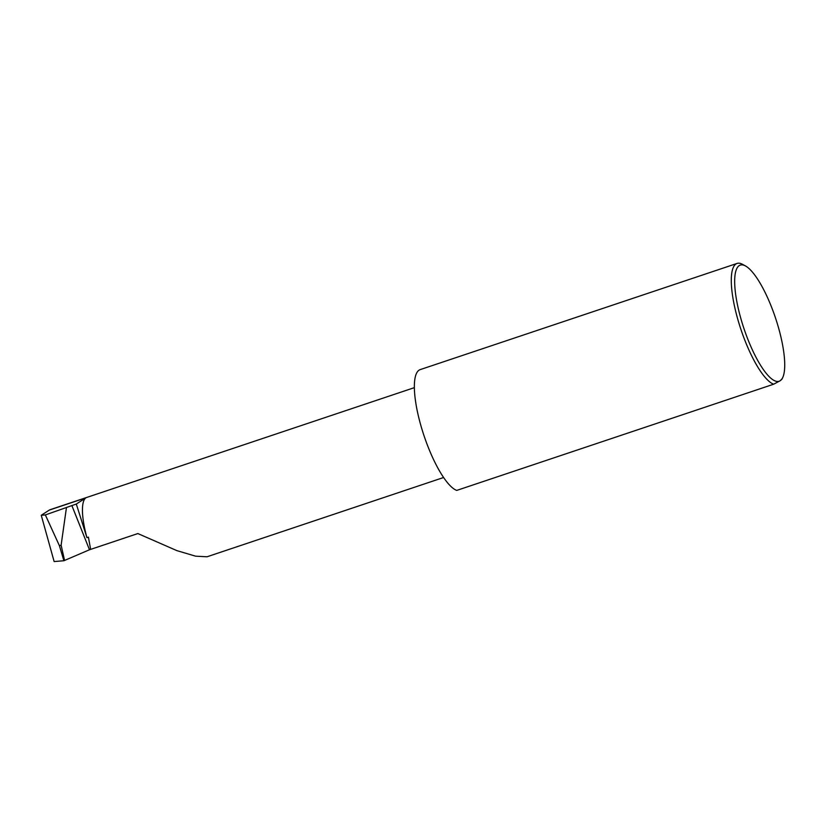 <?xml version="1.0" encoding="UTF-8"?>
<svg xmlns="http://www.w3.org/2000/svg" width="825" height="825" viewBox="0 0 825 825"><rect width="100%" height="100%" fill="white"/><g stroke="black" fill="none" stroke-linecap="round" stroke-linejoin="round"><path stroke-width="1.24" d="M745.284 332.423A61.256 16.644 71.5 0 0 780.182 380.727L773.654 384.213A63.803 17.335 -108.5 0 1 742.356 333.589A63.803 17.335 -108.5 0 1 737.076 263.433A63.803 17.335 -108.5 0 1 742.541 264.34L745.47 265.949A61.256 16.644 71.5 0 0 745.284 332.423M782.059 378.799L780.182 380.727A61.256 16.644 71.5 0 0 782.812 377.376A61.256 16.644 71.5 0 0 774.087 313.882A61.256 16.644 71.5 0 0 745.47 265.949M737.076 263.433L420.152 369.631A63.803 17.335 71.5 0 0 425.432 439.797A63.803 17.335 71.5 0 0 456.73 490.411L773.654 384.213M414.336 387.657L50.067 509.726A47.242 12.839 71.5 0 0 49.263 510.108L41.25 515.274L54.141 561.567L63.886 560.732L89.482 549.77L137.868 533.558L176.839 550.615L195.628 556.184L206.993 556.792L443.613 477.5M90.647 549.378L88.409 537.158L86.934 537.642A47.242 12.839 -108.5 0 1 85.944 497.815L76.302 504.034L86.934 537.642M41.25 515.274L45.354 514.924L76.302 504.034M64.577 560.495L61.122 545.17L59.421 545.738L63.886 560.732M45.354 514.924L59.421 545.738M61.122 545.17L66.413 507.86M71.858 505.519L89.482 549.77M85.944 497.815L49.263 510.108M782.812 377.376L782.018 379.129"/></g></svg>
